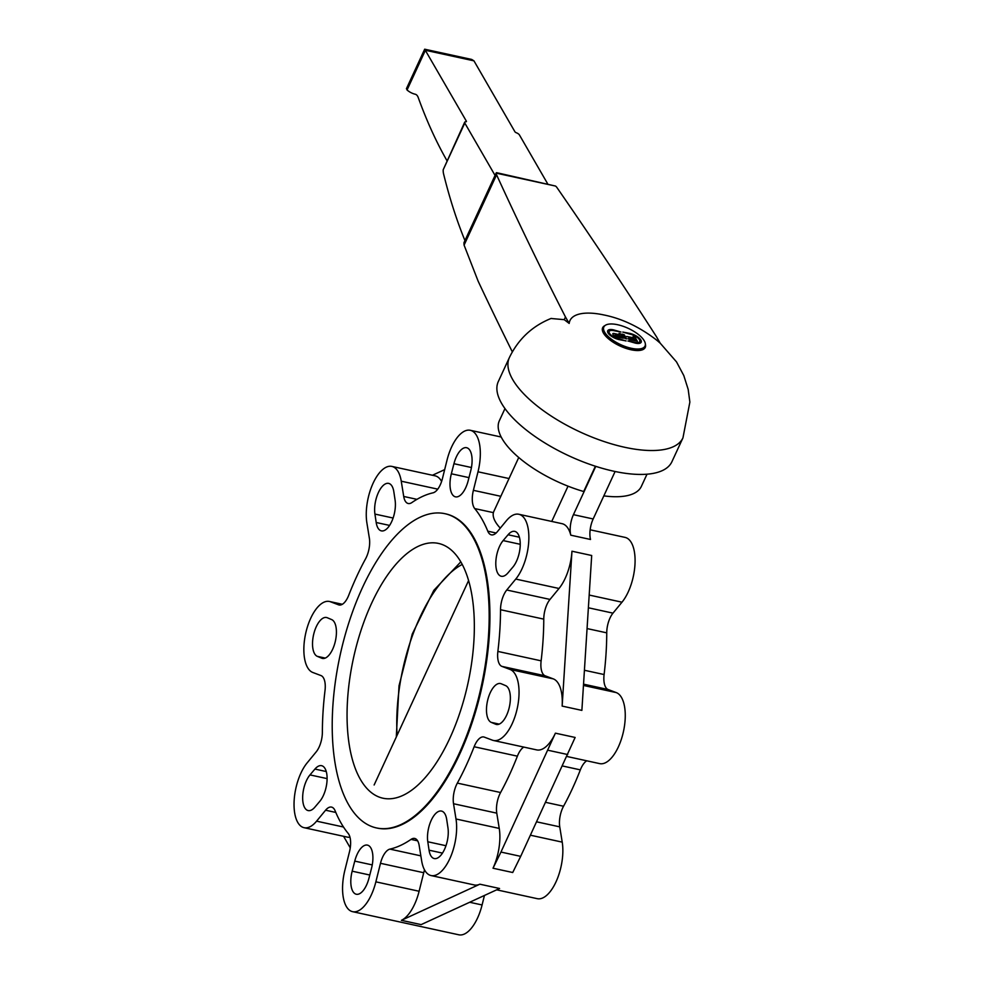 <?xml version="1.0" encoding="UTF-8"?>
<svg xmlns="http://www.w3.org/2000/svg" width="984" height="984" viewBox="0 0 984 984"><rect width="100%" height="100%" fill="white"/><g stroke="black" fill="none" stroke-linecap="round" stroke-linejoin="round"><path stroke-width="1.48" d="M602.503 314.659A56.137 22.201 24.8 0 0 601.802 314.523A56.137 22.201 24.8 0 0 569.183 323.428L564.226 319.665L551.015 318.484M660.19 343.158L676.537 361.928L683.806 375.581L688.185 389.418L689.87 402.087L682.957 437.843L671.9 461.754A95.608 37.822 -155.2 0 1 613.745 471.213A95.608 37.822 -155.2 0 1 498.31 381.546L509.355 357.635C518.297 339.123 532.246 326.048 551.2 318.41M512.332 351.866A8067.361 3191.014 -155.2 0 1 478.126 281.141L464.079 245.127L496.576 174.795A8.696 3.444 24.8 0 1 496.157 173.135L555.591 186.074A8.696 3.444 24.8 0 1 557.264 188.018A8067.361 3191.014 24.8 0 1 656.525 336.811L660.252 343.256A56.137 22.201 24.8 0 0 655.861 339.505C639.256 326.873 622.122 318.73 604.471 315.077L601.802 314.523M564.226 319.665L565.468 316.983L569.183 323.428M446.933 160.613A683.499 307.217 102.3 0 1 418.225 97.539A13.911 6.248 -77.7 0 0 415.26 94.243A89.224 40.098 102.3 0 1 407.044 90.011L406.589 88.511M547.658 183.799L519.417 134.931A3.481 1.378 24.8 0 0 516.403 132.791A1.734 0.689 -155.2 0 1 514.903 131.721L473.956 60.848L471.668 59.434L424.682 49.2L466.354 121.143A1.734 0.689 -155.2 0 1 466.416 121.536A1.734 0.689 -155.2 0 1 465.826 121.77A3.481 1.378 24.8 0 0 464.669 122.237A3.481 1.378 24.8 0 0 464.792 123.037L494.989 175.3A5.215 2.349 102.3 0 1 495.641 174.156M496.576 174.795A8067.361 3191.014 24.8 0 0 565.468 316.983M464.079 245.127L463.956 242.74L496.243 172.852M464.952 240.588A608.444 273.478 102.3 0 1 443.538 173.738A10.43 4.686 102.3 0 1 443.194 169.777L464.669 122.237M555.591 186.074L496.551 172.667M645.049 346.011L644.545 347.106A22.681 8.979 -155.2 0 1 630.744 349.345A22.681 8.979 -155.2 0 1 603.352 328.066L603.856 326.983A22.681 8.979 24.8 0 0 631.248 348.262A22.681 8.979 24.8 0 0 645.049 346.011A22.681 8.979 24.8 0 0 617.657 324.732A22.681 8.979 24.8 0 0 603.856 326.983M622.774 332.1L629.809 333.478A9.397 3.715 -155.2 0 1 641.174 342.26A9.397 3.715 -155.2 0 1 635.479 343.158L627.94 340.968L635 342.321A7.786 3.087 24.8 0 0 639.735 341.559A7.786 3.087 24.8 0 0 630.326 334.24L622.786 332.063L629.846 333.404A9.397 3.715 -155.2 0 1 641.199 342.223M627.927 341.017L634.963 342.395A7.786 3.087 24.8 0 0 639.698 341.62A7.786 3.087 24.8 0 0 639.711 341.583L639.698 341.62M622.343 334.129L624.225 334.818L626.537 338.927L624.643 338.238L622.392 334.339L624.262 334.757L626.55 338.902M613.426 329.837L620.966 332.026L613.905 330.673A7.786 3.087 24.8 0 0 609.17 331.436A7.786 3.087 24.8 0 0 618.579 338.754L626.119 340.931L619.059 339.591A9.397 3.715 -155.2 0 1 607.706 330.772A9.397 3.715 -155.2 0 1 613.426 329.837L620.941 332.051M609.17 331.436L609.133 331.51A7.786 3.087 24.8 0 0 609.133 331.51A7.786 3.087 24.8 0 0 618.542 338.816L626.095 340.968M607.694 330.796A9.397 3.715 -155.2 0 1 613.389 329.911M626.587 336.516L633.782 337.881L633.143 336.442L635.012 337.168L637.275 341.067L629.182 339.714L628.542 338.607L635.111 340.034L627.878 338.754M635.111 340.034L634.459 338.927L626.599 336.479L633.819 337.807M633.143 336.442L635.049 337.106L637.337 341.251M619.071 333.379L620.978 334.031L623.278 338.188L616.058 336.86A2.152 0.849 -155.2 0 1 613.536 335.335L612.884 334.228A2.152 0.849 -155.2 0 1 612.811 333.724A2.152 0.849 -155.2 0 1 614.114 333.514L619.748 334.744L619.071 333.379L620.953 334.105L623.253 338.213M616.341 335.95L621.039 336.971L616.316 336.024L615.049 334.941L616.316 336.024M621.039 336.971L620.387 335.851L615.049 334.941M619.748 334.744L614.09 333.588A2.152 0.849 -155.2 0 0 612.798 333.773M472.64 536.747A160.81 72.275 102.3 0 1 471.68 721.506A160.81 72.275 102.3 0 1 376.478 827.938A160.81 72.275 102.3 0 1 348.742 804.887A160.81 72.275 102.3 0 1 349.701 620.117A160.81 72.275 102.3 0 1 444.903 513.685A160.81 72.275 102.3 0 1 472.64 536.747M444.903 513.685L445.666 513.857A160.81 72.275 102.3 0 1 473.402 536.907A160.81 72.275 102.3 0 1 472.443 721.678A160.81 72.275 102.3 0 1 377.229 828.097L376.478 827.938M449.749 738.406A130.38 58.597 -77.7 0 0 438.433 543.414A130.38 58.597 -77.7 0 0 371.632 603.217A130.38 58.597 -77.7 0 0 360.464 779.513A130.38 58.597 -77.7 0 0 382.948 798.209A130.38 58.597 -77.7 0 0 449.749 738.406M496.674 889.831L537.276 898.675A36.506 16.408 -77.7 0 0 555.972 881.935A36.506 16.408 -77.7 0 0 562.221 842.132L530.45 835.207M493.009 868.22L500.954 852.058L520.684 856.363L512.726 872.513L493.009 868.22A36.506 16.408 -77.7 0 0 499.245 828.417L496.772 813.153A17.38 7.81 102.3 0 1 499.749 794.199A17.38 7.81 102.3 0 1 500.585 792.526A182.532 82.041 -77.7 0 0 509.38 775.023A182.532 82.041 -77.7 0 0 517.387 756.167A17.38 7.81 102.3 0 1 518.15 754.371A17.38 7.81 102.3 0 1 523.783 747.09M455.998 818.995A36.506 16.408 102.3 0 1 449.762 858.798A36.506 16.408 102.3 0 1 431.053 875.551A36.506 16.408 102.3 0 1 421.644 860.754L419.172 845.49A17.38 7.81 -77.7 0 0 414.682 838.442A17.38 7.81 -77.7 0 0 411.029 839.389A182.532 82.041 102.3 0 1 389.91 849.118A17.38 7.81 -77.7 0 0 382.653 857.064A17.38 7.81 -77.7 0 0 380.488 863.3L375.863 881.836A36.506 16.408 102.3 0 1 371.312 894.923A36.506 16.408 102.3 0 1 352.616 911.676A36.506 16.408 102.3 0 1 344.892 870.163L349.517 851.627A17.38 7.81 -77.7 0 0 348.164 833.386A182.532 82.041 102.3 0 1 335.101 810.767A17.38 7.81 -77.7 0 0 331.522 807.101A17.38 7.81 -77.7 0 0 325.581 810.213L316.577 821.16A36.506 16.408 102.3 0 1 304.081 827.692A36.506 16.408 102.3 0 1 300.92 773.092A36.506 16.408 102.3 0 1 307.131 762.895L316.135 751.948A17.38 7.81 -77.7 0 0 319.099 747.09A17.38 7.81 -77.7 0 0 322.371 732.244A182.532 82.041 102.3 0 1 325.015 690.534A17.38 7.81 -77.7 0 0 320.981 675.565L312.863 672.502A36.506 16.408 102.3 0 1 310.735 618.21A36.506 16.408 102.3 0 1 329.431 601.47A36.506 16.408 102.3 0 1 330.476 601.778L338.594 604.84A17.38 7.81 -77.7 0 0 339.086 604.976A17.38 7.81 -77.7 0 0 347.992 597.005A17.38 7.81 -77.7 0 0 348.754 595.209A182.532 82.041 102.3 0 1 356.774 576.353A182.532 82.041 102.3 0 1 365.556 558.851A17.38 7.81 -77.7 0 0 366.392 557.178A17.38 7.81 -77.7 0 0 369.369 538.223L366.897 522.959A36.506 16.408 102.3 0 1 373.133 483.156A36.506 16.408 102.3 0 1 391.841 466.404A36.506 16.408 102.3 0 1 401.251 481.201L403.723 496.465A17.38 7.81 -77.7 0 0 408.212 503.513A17.38 7.81 -77.7 0 0 411.865 502.566A182.532 82.041 102.3 0 1 432.985 492.836A17.38 7.81 -77.7 0 0 440.242 484.891A17.38 7.81 -77.7 0 0 442.419 478.654L447.031 460.118A36.506 16.408 102.3 0 1 451.582 447.031A36.506 16.408 102.3 0 1 470.291 430.291A36.506 16.408 102.3 0 1 478.003 471.791L473.39 490.327A17.38 7.81 -77.7 0 0 474.731 508.58A182.532 82.041 102.3 0 1 487.793 531.188A17.38 7.81 -77.7 0 0 491.373 534.853A17.38 7.81 -77.7 0 0 497.314 531.741L506.317 520.807A36.506 16.408 102.3 0 1 518.814 514.263A36.506 16.408 102.3 0 1 521.975 568.863A36.506 16.408 102.3 0 1 515.764 579.072L506.76 590.006A17.38 7.81 -77.7 0 0 503.808 594.865A17.38 7.81 -77.7 0 0 500.524 609.723A182.532 82.041 102.3 0 1 497.879 651.42A17.38 7.81 -77.7 0 0 501.926 666.389L510.032 669.452A36.506 16.408 102.3 0 1 512.16 723.744A36.506 16.408 102.3 0 1 493.464 740.485A36.506 16.408 102.3 0 1 492.418 740.177L484.3 737.127A17.38 7.81 -77.7 0 0 483.808 736.979A17.38 7.81 -77.7 0 0 474.903 744.949A17.38 7.81 -77.7 0 0 474.14 746.745A182.532 82.041 102.3 0 1 466.133 765.601A182.532 82.041 102.3 0 1 457.339 783.104A17.38 7.81 -77.7 0 0 456.502 784.777A17.38 7.81 -77.7 0 0 453.526 803.731L455.998 818.995L499.245 828.417M566.833 756.462L599.674 763.621A36.506 16.408 -77.7 0 0 618.382 746.868A36.506 16.408 -77.7 0 0 616.255 692.588L583.463 685.442M520.684 856.363L575.136 737.459L555.407 733.166L500.954 852.058M562.147 706.094A36.506 16.408 -77.7 0 0 553.279 678.874L545.161 675.811A17.38 7.81 102.3 0 1 541.126 660.83A182.532 82.041 -77.7 0 0 543.771 619.133A17.38 7.81 102.3 0 1 547.043 604.287A17.38 7.81 102.3 0 1 550.007 599.428L559.01 588.481A36.506 16.408 -77.7 0 0 565.222 578.272A36.506 16.408 -77.7 0 0 571.962 551.212L562.147 706.094L581.876 710.386L591.692 555.505L571.962 551.212M616.255 692.588L608.137 689.526A17.38 7.81 -77.7 0 1 604.102 674.544A182.532 82.041 -77.7 0 0 606.747 632.847A17.38 7.81 -77.7 0 1 610.019 618.001A17.38 7.81 -77.7 0 1 612.983 613.143L621.986 602.196A36.506 16.408 -77.7 0 0 628.198 591.987A36.506 16.408 -77.7 0 0 625.024 537.387L590.154 529.798M595.763 466.354L573.438 514.669A17.38 7.81 -77.7 0 0 570.794 535.185A36.506 16.408 -77.7 0 0 562.061 523.685L518.814 514.263M441.607 481.447A36.506 16.408 -77.7 0 0 435.088 475.826L391.841 466.404M431.053 875.551L474.3 884.96A36.506 16.408 -77.7 0 0 479.86 884.198L401.411 920.323A36.506 16.408 -77.7 0 0 414.559 904.345A36.506 16.408 -77.7 0 0 419.11 891.258L423.723 872.722A17.38 7.81 102.3 0 1 424.534 869.93M352.616 911.676L458.827 934.8A36.506 16.408 -77.7 0 0 477.535 918.06A36.506 16.408 -77.7 0 0 482.086 904.96L469.675 902.266M491.262 722.379A19.988 8.991 102.3 0 1 487.843 699.538A19.988 8.991 102.3 0 1 500.487 683.536A19.988 8.991 102.3 0 1 501.2 683.757L505.579 685.602A19.988 8.991 102.3 0 1 509.011 708.443A19.988 8.991 102.3 0 1 496.354 724.445A19.988 8.991 102.3 0 1 495.641 724.224L491.262 722.379L499.22 724.113M427.794 841.763A19.988 8.991 102.3 0 1 434.83 814.457A19.988 8.991 102.3 0 1 441.508 811.074A19.988 8.991 102.3 0 1 446.699 819.451L447.966 827.888A19.988 8.991 102.3 0 1 440.93 855.182A19.988 8.991 102.3 0 1 434.264 858.565A19.988 8.991 102.3 0 1 429.061 850.188L427.794 841.763L445.973 845.723M354.757 861.111A19.988 8.991 102.3 0 1 367.401 845.108A19.988 8.991 102.3 0 1 368.127 845.33A19.988 8.991 102.3 0 1 371.546 868.171L368.951 878.245A19.988 8.991 102.3 0 1 356.306 894.247A19.988 8.991 102.3 0 1 355.593 894.025A19.988 8.991 102.3 0 1 352.161 871.184L354.757 861.111L372.259 864.911M314.929 769.07A19.988 8.991 102.3 0 1 321.596 765.687A19.988 8.991 102.3 0 1 326.799 774.076A19.988 8.991 102.3 0 1 319.763 801.382L314.831 807.2A19.988 8.991 102.3 0 1 308.164 810.582A19.988 8.991 102.3 0 1 302.961 802.194A19.988 8.991 102.3 0 1 309.997 774.9L314.929 769.07L326.257 771.542M468.138 480.856A19.988 8.991 102.3 0 1 455.494 496.846A19.988 8.991 102.3 0 1 454.78 496.625A19.988 8.991 102.3 0 1 451.349 473.784L453.944 463.71A19.988 8.991 102.3 0 1 466.588 447.708A19.988 8.991 102.3 0 1 467.314 447.941A19.988 8.991 102.3 0 1 470.733 470.782L468.138 480.856M507.978 572.885A19.988 8.991 102.3 0 1 501.299 576.267A19.988 8.991 102.3 0 1 496.096 567.879A19.988 8.991 102.3 0 1 503.132 540.585L508.064 534.755A19.988 8.991 102.3 0 1 514.743 531.372A19.988 8.991 102.3 0 1 519.933 539.761A19.988 8.991 102.3 0 1 512.91 567.067L507.978 572.885M331.633 619.576A19.988 8.991 102.3 0 1 335.064 642.417A19.988 8.991 102.3 0 1 322.408 658.419A19.988 8.991 102.3 0 1 321.694 658.198L317.315 656.353A19.988 8.991 102.3 0 1 313.884 633.511A19.988 8.991 102.3 0 1 326.54 617.509A19.988 8.991 102.3 0 1 327.254 617.731L331.633 619.576M395.101 500.192A19.988 8.991 102.3 0 1 388.065 527.498A19.988 8.991 102.3 0 1 381.398 530.88A19.988 8.991 102.3 0 1 376.196 522.504L374.929 514.078A19.988 8.991 102.3 0 1 381.964 486.772A19.988 8.991 102.3 0 1 388.643 483.39A19.988 8.991 102.3 0 1 393.834 491.766L395.101 500.192M586.747 760.804A17.38 7.81 -77.7 0 0 581.113 768.074A17.38 7.81 -77.7 0 0 580.351 769.869A182.532 82.041 -77.7 0 1 572.344 788.737A182.532 82.041 -77.7 0 1 563.549 806.24A17.38 7.81 -77.7 0 0 562.713 807.901A17.38 7.81 -77.7 0 0 559.748 826.855L562.221 842.132M504.976 408.581L499.355 420.721A78.228 30.947 24.8 0 0 583.697 491.52L595.381 466.231M615.098 471.508L593.168 518.962A17.38 7.81 -77.7 0 0 590.523 539.478L570.794 535.185M603.844 495.874A78.228 30.947 24.8 0 0 641.384 486.354L647.005 474.202M567.719 754.543L548.002 750.251M484.448 895.465L482.086 904.96M304.081 827.692L347.327 837.113A36.506 16.408 -77.7 0 0 349.96 837.212M350.255 847.839L343.588 836.289M432.443 475.247L444.67 469.626M518.752 457.498L493.845 511.397A45.203 17.884 24.8 0 0 495.432 521.766A45.203 17.884 24.8 0 0 500.29 528.137M568.026 486.17L551.741 521.434M479.86 884.198L499.577 888.49L421.14 924.616L401.411 920.323M493.464 740.485L536.711 749.906A36.506 16.408 -77.7 0 0 555.407 733.166M462.197 564.435A123.16 55.362 -77.7 0 0 419.971 617.3A123.16 55.362 -77.7 0 0 397.118 735.232M645.381 344.228A23.468 9.287 -155.2 0 1 630.978 349.751A23.468 9.287 -155.2 0 1 607.362 337.795A23.468 9.287 -155.2 0 1 605 325.569M682.957 437.843A95.608 37.822 -155.2 0 1 624.803 447.302A95.608 37.822 -155.2 0 1 509.355 357.635M407.044 90.011L425.396 50.27L473.956 60.848M466.072 121.758L466.354 121.143M443.194 169.777L464.792 123.037M500.585 792.526L457.339 783.104M517.387 756.167L474.14 746.745M553.279 678.874L510.032 669.452M550.007 599.428L506.76 590.006M559.01 588.481L515.764 579.072M509.023 478.544L478.003 471.791M437.757 489.146L401.251 481.201M342.26 604.336L330.476 601.778M419.11 891.258L375.863 881.836M420.844 855.859L389.91 849.118M471.447 467.523L453.944 463.71M519.404 537.227L508.064 534.755M325.273 658.087L317.315 656.353M393.108 518.027L374.929 514.078M563.549 806.24L545.64 802.341M580.351 769.869L562.442 765.97M612.983 613.143L588.383 607.78M593.168 518.962L573.438 514.669M604.102 674.544L584.422 670.264M608.137 689.526L583.537 684.163M606.747 632.847L587.067 628.567M559.748 826.855L536.637 821.824M621.986 602.196L589.182 595.049M389.603 525.419L376.196 522.504M323.158 658.517L321.694 658.198M520.241 544.3L503.132 540.585M468.974 477.621L451.349 473.784M327.106 778.615L309.997 774.9M369.787 875.022L352.161 871.184M442.468 853.103L429.061 850.188M497.104 724.544L495.641 724.224M417.622 840.828L411.029 839.389M423.723 872.722L380.488 863.3M335.79 812.44L325.581 810.213M343.49 827.015L316.577 821.16M339.603 605.049L338.594 604.84M416.945 499.343L403.723 496.465M500.819 496.305L473.39 490.327M493.402 512.639L474.731 508.58M496.145 533.008L487.793 531.188M543.771 619.133L500.524 609.723M541.126 660.83L497.879 651.42M545.161 675.811L501.926 666.389M496.772 813.153L453.526 803.731M424.67 49.212L406.404 88.745M470.291 430.291L501.188 437.019M329.431 601.47L342.358 604.287M374.129 784.986L468.568 580.609M460.783 561.876L433.833 590.338L412.259 634.028L399.012 685.836L396.294 737.016"/></g></svg>
